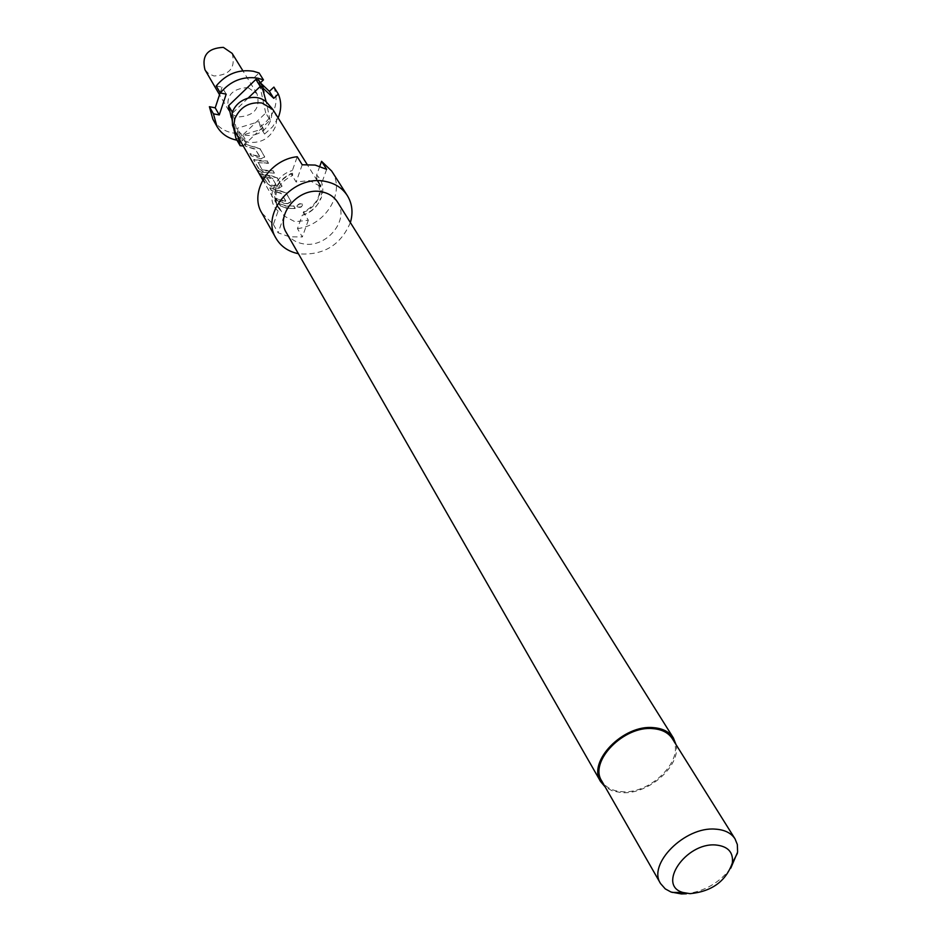 <?xml version="1.0" encoding="UTF-8"?>
<svg xmlns="http://www.w3.org/2000/svg" width="941" height="941" viewBox="0 0 941 941"><rect width="100%" height="100%" fill="white"/><g stroke="black" fill="none" stroke-linecap="round" stroke-linejoin="round"><path stroke-width="0.71" stroke-dasharray="4.71 3.53" d="M297.085 206.42L296.956 206.032C298.379 203.738 300.344 203.08 302.861 204.056L302.896 204.115C302.073 206.973 300.132 207.738 297.085 206.42L297.003 206.338C298.473 204.021 300.473 203.35 303.002 204.315L303.037 204.373C302.179 207.255 300.214 208.032 297.133 206.714M675.979 744.519C681.343 765.751 648.055 795.004 621.507 792.64L612.438 790.934L605.169 786.947M337.537 202.092C350.087 220.029 326.068 248.789 302.967 243.778C295.509 242.402 289.981 238.72 286.393 232.745M350.37 222.558C340.783 244.989 323.775 255.434 299.332 253.87L298.391 253.705M279.277 207.69L284.064 215.983L294.945 221.723L308.342 220.229L303.425 211.96C318.07 204.185 322.669 193.752 317.211 180.672L320.505 186.447L309.648 180.554L296.109 181.989L291.204 173.862C276.736 181.495 272.031 191.776 277.089 204.715L280.312 210.396L278.113 210.984L273.372 224.452L261.774 212.937M273.372 224.452L278.101 232.815L289.557 236.814L302.32 236.956L297.462 228.604L302.249 215.218L304.496 214.654C311.989 211.619 317.211 206.585 320.152 199.551L321.222 197.928C317.67 206.314 311.342 212.078 302.249 215.218M319.799 166.251L316.658 175.014C322.692 181.131 324.28 188.588 321.434 197.375L321.222 197.928M316.658 175.014L316.976 179.872L318.964 182.483C321.94 187.506 322.398 193.034 320.328 199.057L320.152 199.551M316.976 179.872L315.67 177.767L317.658 180.378C320.622 185.412 321.093 190.929 319.034 196.94C316.176 204.209 310.906 209.396 303.225 212.513L303.425 211.96M672.333 738.697C686.224 758.105 651.348 794.475 621.977 791.675C612.45 791.028 605.71 787.476 601.758 780.995M235.956 138.433L238.673 138.95L241.696 136.057L242.802 140.762L236.979 140.209M247.954 87.595L256.987 93.688C260.692 108.191 254.388 115.955 238.061 116.978L232.639 114.731L228.781 110.591C225.358 96.147 231.745 88.478 247.954 87.595M232.156 53.378C235.838 67.552 229.78 75.092 213.972 75.974L208.702 73.751L204.926 69.693M243.143 145.973L254.917 134.692C262.657 132.305 267.926 127.506 270.714 120.283C272.655 114.167 271.82 108.709 268.22 103.91M273.96 111.038C276.772 115.802 277.266 121.013 275.419 126.647C270.138 138.233 261.186 143.444 248.553 142.291L241.249 139.303L236.073 133.74M278.148 117.79L272.608 126.812L264.55 134.069L263.339 128.729L242.731 135.057L265.727 113.026L270.102 120.166L254.917 134.692C247.954 136.41 241.955 135.257 236.885 131.246L232.498 125.329M295.18 208.502L287.217 208.49L280.112 205.808L278.724 203.409L285.817 206.091L293.757 206.103L295.168 208.196L288.381 208.349L280.112 205.808M287.558 203.715L284.229 203.385L277.148 200.704L275.772 198.328L282.841 200.998L285.746 201.174L281.277 193.54L271.173 190.376L269.808 188.035L285.982 192.929L290.851 201.186L291.028 201.927L287.558 203.715L277.148 200.704M278.583 188.412L272.102 187.224L267.021 183.224L263.186 176.614L267.279 178.543L271.09 185.106L276.96 186.247L272.584 178.719L269.549 178.237L259.975 173.603L265.268 182.777L256.587 169.121L258.222 170.756L268.067 175.696L277.101 177.884L282.029 186.659L278.583 188.412L272.102 187.224M274.325 173.179L263.398 172.274L258.387 168.333L253.717 159.676L259.504 161.04L267.197 161.111L268.514 163.346L258.046 162.617L262.28 169.956L265.233 170.85L272.984 170.909L274.325 173.179L263.398 172.274M261.257 158.876L251.153 155.853L249.871 153.642L256.74 156.312L259.563 156.5L255.399 149.396L245.589 146.243L244.319 144.067L259.963 148.854L264.492 156.535L264.656 157.194L261.257 158.876L251.153 155.853M248.059 98.158L232.756 112.861L238.332 137.645M273.902 87.078C279.265 102.451 274.725 115.731 260.269 126.941L264.55 134.069M263.339 128.729L259.046 121.612L260.269 126.941M263.268 91.253L254.576 77.28L260.386 82.808L259.434 83.714L258.622 79.985M231.192 117.343L233.639 128.141M226.193 94.147L222.052 87.137L220.194 92.759M216.218 85.96L222.052 87.137M212.889 119.248C218.477 128.364 227.052 133.14 238.626 133.575L237.379 128.258L259.046 121.612M254.576 77.28L259.104 72.986M265.727 113.026L259.704 84.996L263.304 88.407M238.673 138.95L242.872 146.22M245.919 143.314L241.696 136.057M245.766 142.679L237.379 128.258M242.731 135.057L246.954 142.314M238.626 133.575L242.802 140.762M259.434 83.714L263.809 90.736M263.48 91.054L259.704 84.996M232.345 112.167L232.756 112.861M270.102 120.166L266.162 101.757M284.064 215.983L278.101 232.815M308.342 220.229L302.32 236.956M303.225 212.513L304.496 214.654M326.668 169.345L320.505 186.447M302.214 164.769L296.109 181.989M279.077 208.255L276.619 204.973C271.443 191.576 276.372 181.013 291.404 173.297L291.204 173.862M291.404 173.297L292.675 175.391L292.38 170.521L297.25 156.724M730.792 868.131C719.336 882.834 704.515 891.386 686.342 893.785M331.679 171.05C346.123 191.811 325.704 225.628 297.462 228.604M278.113 210.984C264.997 200.257 273.478 175.72 292.38 170.521M280.312 210.396L277.854 207.114C272.667 193.705 277.607 183.13 292.675 175.391M293.757 206.103L285.888 205.773L278.724 203.409M293.745 205.797L295.168 208.196M280.336 205.55L278.936 203.15M285.511 201.315L275.772 198.328M285.805 200.856L281.277 193.54M280.924 193.058L271.173 190.376M271.384 190.117L269.808 188.035M270.02 187.777L280.136 191.047M280.183 190.741L285.982 192.929M285.97 192.623L290.851 201.186M290.84 200.88L291.028 201.633L287.617 203.409M277.372 200.445L275.984 198.057M276.725 186.318L272.643 178.414L260.222 173.367L265.515 182.542L262.48 179.402M262.774 179.225L256.893 169.733M257.175 169.556L258.222 170.756M258.469 170.533L264.28 174.285L271.326 176.049M271.384 175.744L277.101 177.884M277.089 177.578L281.853 185.942M281.841 185.636L282.018 186.365L278.642 188.106M272.255 186.941L267.021 183.224M267.232 182.966L263.186 176.614M263.398 176.355L267.279 178.543M267.432 178.249L271.09 185.106M276.795 186L271.62 185.059M263.551 171.991L258.387 168.333M258.599 168.074L253.823 160.464M254.035 160.205L253.929 159.405L256.375 160.205M256.528 159.911L267.197 161.111M267.185 160.817L268.514 163.346M268.503 163.04L258.246 162.628M258.187 162.393L262.28 169.956M262.798 169.921L272.984 170.909M272.972 170.615L274.313 172.873M259.328 156.629L249.871 153.642M259.622 156.194L255.399 149.396M255.058 148.937L245.589 146.243M245.789 145.996L244.319 144.067M244.519 143.808L254.341 147.09M254.399 146.784L259.963 148.854M259.951 148.549L264.492 156.535M264.48 156.23L264.644 156.9L261.316 158.57M251.365 155.594L250.083 153.383M318.964 182.483L317.658 180.378M256.987 93.688L242.872 70.787M234.921 131.305L235.203 131.999M317.211 180.672L307.107 164.404M277.089 204.715L262.774 179.943M228.781 110.591L219.535 94.747M277.854 207.114L276.619 204.973"/><path stroke-width="1.41" d="M605.169 786.947L600.629 781.618C587.078 761.657 623.46 724.241 653.536 727.652C662.782 728.416 669.404 731.863 673.415 737.991L675.979 744.519M600.629 781.618L286.393 232.745C274.678 214.807 298.885 186.577 321.716 191.823C328.715 193.211 333.996 196.634 337.537 202.092L673.415 737.991M298.391 253.705C288.311 251.612 280.853 246.471 276.019 238.273C259.928 213.278 293.71 174.061 325.457 181.448C335.102 183.377 342.383 188.071 347.3 195.54C352.252 203.668 353.275 212.678 350.37 222.558M319.799 166.251L321.563 161.311L326.668 169.345L315.176 165.075L302.214 164.769L297.25 156.724C269.326 159.441 248.859 192.317 261.774 212.937L276.019 238.273M686.342 893.785L681.39 893.938L671.004 892.021L665.263 888.88L660.558 883.552C647.267 864.191 684.872 826.433 715.195 829.127C724.523 829.68 731.145 832.938 735.05 838.902L737.344 844.536L737.603 852.111L730.792 868.131M660.558 883.552L601.758 780.995C588.607 761.634 623.871 725.358 653.042 728.652C662.017 729.393 668.439 732.745 672.333 738.697L735.05 838.902M690.071 893.668L683.084 892.515C656.606 885.587 685.66 842.489 715.583 844.971C727.934 846.171 733.521 852.181 732.345 862.991C725.864 881.282 711.772 891.503 690.071 893.668M238.332 137.645L240.143 145.702L243.143 145.973M240.143 145.702L235.956 138.433L233.639 128.141M263.456 79.903L257.775 78.174C242.872 75.962 230.392 80.902 220.323 92.983L216.218 85.96C226.216 73.939 238.626 69.046 253.447 71.269L259.104 72.986L263.456 79.903L260.386 82.808L269.385 91.348L273.902 87.078L278.313 94.041C281.559 101.64 281.512 109.556 278.148 117.79M219.535 94.747L204.926 69.693C201.527 55.578 207.667 48.132 223.37 47.368L232.156 53.378L242.872 70.787M262.774 179.943L235.203 131.999L233.791 125.553L234.827 118.766C240.12 107.003 249.153 101.746 261.939 102.992L272.831 109.438L307.107 164.404M234.921 131.305L232.498 125.329L232.133 112.744C234.897 105.427 240.202 100.569 248.059 98.158C255.105 96.464 261.139 97.664 266.162 101.757L263.268 91.253L262.998 86.995L260.245 86.431L248.059 98.158M272.349 108.874L266.162 101.757M263.304 88.407L273.772 98.323L269.385 91.348M273.772 98.323L278.313 94.041M236.979 140.209C228.004 138.409 221.323 133.81 216.936 126.412L213.431 113.814L219.277 114.943L226.193 94.147L220.323 92.983M262.998 86.995L258.622 79.985L255.881 79.42L228.569 105.721L231.192 117.343M220.194 92.759L215.207 107.839L209.396 106.698L213.431 113.814M219.277 114.943L215.207 107.839M216.936 126.412L212.889 119.248L209.396 106.698M264.08 92.018L263.48 91.054M228.569 105.721L232.345 112.167M255.881 79.42L260.245 86.431M321.563 161.311L331.679 171.05L347.3 195.54M683.084 892.515L672.086 892.397M732.345 862.991L737.426 853.252"/></g></svg>
